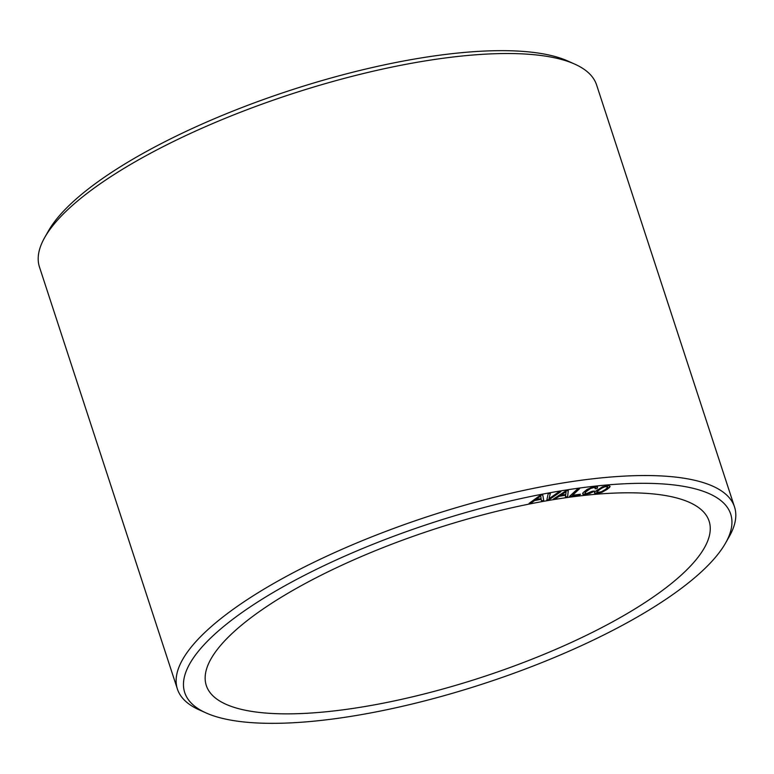 <?xml version="1.0" encoding="UTF-8"?>
<svg xmlns="http://www.w3.org/2000/svg" width="774" height="774" viewBox="0 0 774 774"><rect width="100%" height="100%" fill="white"/><g stroke="black" fill="none" stroke-linecap="round" stroke-linejoin="round"><path stroke-width="1.16" d="M205.245 680.346A264.495 77.768 161.9 0 0 206.3 685.503A264.495 77.768 161.9 0 0 473.407 679.969A264.495 77.768 161.9 0 0 710.164 526.31A264.495 77.768 161.9 0 0 709.11 521.154A264.495 77.768 161.9 0 0 442.012 526.688A264.495 77.768 161.9 0 0 205.245 680.346M725.528 543.125L729.253 536.566A293.065 86.175 161.9 0 0 734.526 506.951A293.065 86.175 161.9 0 0 508.218 493.889A293.065 86.175 161.9 0 0 206.648 630.781A293.065 86.175 161.9 0 0 177.401 689.054A293.065 86.175 161.9 0 0 199.15 709.835L206.029 712.922A287.202 84.453 161.9 0 0 449.084 694.268A287.202 84.453 161.9 0 0 702.047 571.202A287.202 84.453 161.9 0 0 725.528 543.125A287.202 84.453 161.9 0 0 550.237 492.699A287.202 84.453 161.9 0 0 213.372 635.454A287.202 84.453 161.9 0 0 206.029 712.922M734.526 506.951L596.599 84.947A293.065 86.175 161.9 0 0 574.85 64.165A293.065 86.175 161.9 0 0 326.831 83.195A293.065 86.175 161.9 0 0 68.712 208.777A293.065 86.175 161.9 0 0 44.747 237.434A293.065 86.175 161.9 0 0 39.474 267.049L177.401 689.054M574.85 64.165L567.971 61.078A287.202 84.453 161.9 0 0 324.916 79.732A287.202 84.453 161.9 0 0 71.953 202.798A287.202 84.453 161.9 0 0 48.472 230.875L44.747 237.434M549.163 499.665L560.831 491.654L558.615 492.022L548.979 498.785L550.372 493.386L548.156 493.754L546.831 500.052L549.163 499.665L560.676 491.683M542.729 494.799L540.271 495.283L529.068 503.39L531.283 502.955L534.544 500.584L541.21 499.269L541.461 500.942L543.725 500.497L542.729 494.799L543.706 500.43L541.452 500.875M568.271 490.493L565.891 490.88L553.429 499.027L555.577 498.679L559.205 496.289L565.668 495.225L565.446 497.043L567.642 496.676L568.271 490.493L567.623 496.608L565.455 496.966M579.513 488.791L577.443 489.062L569.509 496.424L579.513 495.118L580.471 494.218L572.537 495.263L579.513 488.791M592.158 492.38L594.335 491.045L592.284 491.238L586.44 493.638L584.931 493.086L585.376 492.206L590.514 488.539L593.977 487.514L595.37 487.746L595.1 488.8L597.122 488.607L597.605 486.962L592.487 487.098L587.185 489.371L583.025 492.748L582.599 493.889L583.383 494.499L589.865 493.425L594.18 491.055M602.578 486.807L595.08 491.548L594.384 492.748L594.935 493.444L601.901 492.351L609.38 487.63L610.106 486.42L608.799 485.588L602.578 486.807M540.765 496.037L541.084 498.572L535.937 499.588L540.745 495.97L535.937 499.588M566.142 491.722L565.746 494.46L560.753 495.292L566.113 491.654L560.753 495.292M596.715 492.003L601.069 488.413L604.929 486.759L607.561 486.614L607.754 487.165L605.491 489.41L601.398 491.761L596.928 492.545L597.364 491.006L603.062 487.339L606.516 486.411L607.754 487.165M548.979 498.785L550.333 493.386M546.841 499.985L549.143 499.607M579.513 495.118L580.365 494.238M569.596 496.347L579.494 495.05M572.537 495.263L579.397 488.81M594.403 492.728L596.686 493.531L601.882 492.283L607.396 489.245L610.067 486.382M531.283 502.955L534.515 500.517L541.21 499.269M529.203 503.294L531.254 502.887M584.931 493.086L586.75 490.842L590.485 488.471L593.958 487.446L595.37 487.746M595.138 488.723L597.102 488.539L597.596 486.962M582.609 493.851L585.299 494.48L592.139 492.312M555.577 498.679L559.186 496.221L565.668 495.225M553.574 498.94L555.558 498.611"/></g></svg>
